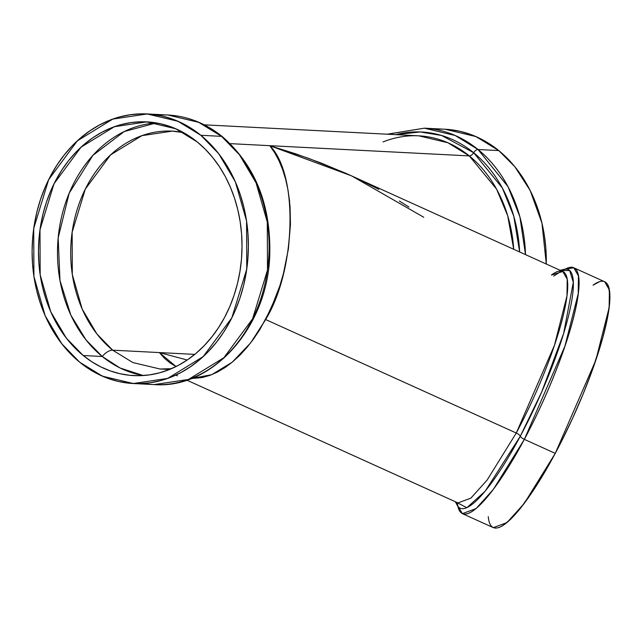 <?xml version="1.0" encoding="UTF-8"?>
<svg xmlns="http://www.w3.org/2000/svg" width="642" height="642" viewBox="0 0 642 642"><rect width="100%" height="100%" fill="white"/><g stroke="black" fill="none" stroke-linecap="round" stroke-linejoin="round"><path stroke-width="0.96" d="M171.406 368.693L160.035 369.006L132.83 362.545L112.679 350.179A12.262 6.34 129.2 0 0 102.255 356.495L86.068 340.011L70.853 315.126L59.995 280.586L58.165 237.925L69.208 193.146L92.938 155.332L124.235 131.538L156.239 122.927L124.235 131.538L92.938 155.332L69.208 193.146L58.165 237.925L59.995 280.586L70.853 315.126L86.068 340.011L102.255 356.495L83.227 355.524L66.399 338.214L50.734 311.739L40.173 274.832L39.989 229.684L54.024 183.732L81.02 147.195L114.396 126.707L146.753 121.876L175.772 128.769L197.263 141.954L188.724 135.735L179.72 130.607L170.331 126.618L160.652 123.802L150.782 122.189L140.807 121.787L130.824 122.622L120.937 124.66L111.235 127.902L101.813 132.3L92.761 137.821L84.158 144.41L76.101 152.01L68.67 160.54L61.921 169.913L55.926 180.049L50.742 190.843L46.417 202.198L43.006 214.003L40.526 226.144L39.002 238.495L38.456 250.95L38.889 263.38L40.302 275.675L42.677 287.704L45.991 299.365L50.212 310.535L55.3 321.104L61.207 330.983L67.875 340.067L75.242 348.277L83.227 355.524L91.766 361.743L100.778 366.871L110.159 370.867L119.837 373.684L129.708 375.297L139.683 375.69L149.666 374.864L159.553 372.817L169.255 369.583L178.685 365.178L187.737 359.656L196.332 353.068L204.389 345.468L211.828 336.946L218.577 327.564L224.572 317.429L229.748 306.635L234.073 295.28L237.492 283.475L239.972 271.333L241.488 258.983L242.034 246.528L241.601 234.097L240.188 221.803L237.813 209.773L234.499 198.113L230.277 186.942L225.19 176.373L219.283 166.495L212.614 157.41L205.255 149.201L197.263 141.954A127.028 101.717 -87.1 0 1 236.569 287.03A127.028 101.717 -87.1 0 1 133.737 375.602A127.028 101.717 -87.1 0 1 83.227 355.524A127.028 101.717 92.9 0 1 55.926 180.049A127.028 101.717 92.9 0 1 197.263 141.954A127.028 101.717 -87.1 0 1 224.572 317.429A127.028 101.717 -87.1 0 1 83.227 355.524L102.255 356.495L120.062 367.978L143.278 375.53L120.062 367.978L102.255 356.495L83.227 355.524M194.743 354.392L159.328 352.57L164.44 358.26L170.018 362.923L176.052 366.542L170.018 362.923L164.44 358.26L159.328 352.57L187.215 360.01L159.328 352.57L194.743 354.392L112.679 350.179L96.902 333.952L82.216 309.131L72.313 274.527L72.137 232.203L85.298 189.117L110.609 154.866L141.898 135.655L172.233 131.129L141.898 135.655L110.609 154.866L85.298 189.117L72.137 232.203L72.313 274.527L82.216 309.131L96.902 333.952L112.679 350.179A12.262 6.34 129.2 0 0 102.255 356.495A127.028 101.717 -87.1 0 0 143.278 375.53M492.847 527.395L495.431 528.141L498.529 527.7L502.108 526.071L510.591 519.338L520.55 508.199L537.402 484.204L555.258 453.372L524.297 503.36L507.003 522.572L493.329 527.644L462.417 513.64L476.091 508.576L493.377 489.356L524.345 439.369A4.333 1.316 -151.9 0 1 520.309 436.199L541.647 392.069L563.652 333.439L573.306 282.279L569.639 270.515L560.779 270.587L569.639 270.515L573.306 282.279L563.652 333.439L541.647 392.069L520.309 436.199A4.333 1.316 28.1 0 0 516.272 433.021L554.463 345.292L566.99 295.834L567.215 279.206L562.777 271.494L551.422 275.057A127.028 25.511 -65.6 0 1 564.278 311.025A127.028 25.511 -65.6 0 1 516.272 433.021L265.627 319.539L253.494 339.08L246.801 347.643L239.787 355.291L232.516 361.952L225.045 367.561L217.461 372.055L209.838 375.393L202.238 377.56L191.268 378.539L211.724 374.679L232.195 362.216L250.629 342.908L265.627 319.539L275.739 297.415L279.904 285.65L283.427 273.564L288.402 248.903L290.465 224.387L290.064 206.652L287.977 189.904L285.682 179.471L282.689 169.745L279.013 160.813L274.704 152.764L269.8 145.678L295.777 153.847L320.952 162.964L349.97 175.138M457.345 502.638L457.874 506.345A134.964 27.108 -65.6 0 0 524.345 439.369A4.333 1.316 -151.9 0 1 520.309 436.199L485.192 491.17L466.838 507.734L455.981 502.02L466.838 507.734L485.192 491.17L520.309 436.199A4.333 1.316 28.1 0 0 516.272 433.021L265.627 319.539C296.203 269.704 298.498 174.086 269.8 145.678L230.141 143.639L269.8 145.678L274.704 152.764L279.013 160.813L282.689 169.745L285.682 179.471L287.977 189.904L289.55 200.938L290.465 224.387L288.402 248.903L283.427 273.564L279.904 285.65L270.964 308.746L259.785 329.683L253.494 339.08L246.801 347.643L239.787 355.291L232.516 361.952L225.045 367.561L217.461 372.055L209.838 375.393L202.238 377.56L191.051 378.531M488.265 516.633A134.964 27.108 -65.6 0 0 555.258 453.372L524.345 439.369A4.333 1.316 -151.9 0 1 520.309 436.199A4.333 1.316 28.1 0 0 516.272 433.021L554.463 345.292L566.99 295.834L567.215 279.206L562.777 271.494L345.083 172.947L308.473 158.293L269.8 145.678L351.583 175.868L423.744 217.245M455.242 501.683L462.417 513.64A134.964 27.108 -65.6 0 0 524.345 439.369L555.258 453.372L561.164 442.017L572.576 418.343L583.072 394.14L592.269 370.346L602.846 337.403L607.364 318.504L609.635 302.92L609.9 296.564L608.672 287.014L607.196 283.925L604.652 281.742M186.798 380.136L457.987 502.927L470.851 498.16L487.126 480.072L516.272 433.021L265.627 319.539M222.365 136.65A4.333 2.239 129.2 0 0 221.546 136.353A4.333 2.239 129.2 0 1 222.341 136.634C255.444 165.66 271.237 205.456 269.728 256.022C267.273 327.532 212.398 389.309 154.056 384.59L188.435 379.462L223.898 357.69L252.571 318.873L267.489 270.049L267.289 222.084L256.07 182.866L239.426 154.738L221.546 136.353L200.826 135.285L218.705 153.679L235.349 181.806L246.568 221.017L246.769 268.99L231.85 317.806L203.169 356.623L167.706 378.395L133.335 383.523L102.503 376.204L79.664 362.192L71.182 354.488L63.357 345.773L56.271 336.119L49.996 325.63L44.587 314.395L40.101 302.526L36.586 290.144L34.058 277.36L32.565 264.295L32.1 251.086L32.678 237.861L34.291 224.732L36.931 211.836L40.558 199.293L45.149 187.231L50.654 175.756L57.026 164.994L64.2 155.027L72.097 145.967L80.659 137.902L89.792 130.896L99.414 125.03L109.421 120.351L119.733 116.908L130.238 114.741L140.839 113.859L151.44 114.284L161.928 115.993L172.208 118.987L182.184 123.232L191.749 128.681L200.826 135.285L209.316 142.989L217.14 151.705L224.218 161.359L230.494 171.855L235.903 183.09L240.389 194.951L243.904 207.342L246.432 220.126L247.932 233.182L248.39 246.392L247.812 259.625L246.199 272.746L243.559 285.642L239.931 298.185L235.341 310.247L229.836 321.722L223.464 332.492L216.298 342.451L208.393 351.511L199.831 359.584L190.698 366.582L181.084 372.448L171.069 377.127L160.757 380.57L150.252 382.736L139.651 383.619L129.05 383.202L118.561 381.484L108.281 378.491L98.306 374.246L88.74 368.797L79.664 362.192L61.784 343.799L45.149 315.671L33.922 276.461L33.721 228.488L48.64 179.672L77.321 140.855L112.783 119.083L147.162 113.955L177.986 121.274L200.826 135.285A134.964 108.065 92.9 0 1 229.836 321.722A134.964 108.065 92.9 0 1 79.664 362.192L79.664 362.192A134.964 108.065 92.9 0 1 50.654 175.756A134.964 108.065 92.9 0 1 200.826 135.285L221.546 136.353L200.826 135.285M133.335 383.523L154.056 384.59A134.964 108.065 -87.1 0 0 263.308 290.481A134.964 108.065 -87.1 0 0 221.546 136.353L198.715 122.341L167.883 115.014A134.964 108.065 92.9 0 1 221.546 136.353A134.964 108.065 -87.1 0 1 261.511 296.62A134.964 108.065 -87.1 0 1 143.728 383.435M546.294 264.022A134.964 108.065 -87.1 0 0 498.754 150.573L507.236 158.269L515.061 166.984L522.147 176.638L528.422 187.135L533.831 198.37L538.317 210.239L541.832 222.622L544.36 235.405L545.852 248.462L546.294 264.022L541.96 223.159L530.156 190.457L514.812 166.679L498.754 150.573L478.025 149.506A134.964 108.065 -87.1 0 1 525.509 254.617L519.9 216.827L508.047 186.734L478.025 149.506A4.333 2.239 129.2 0 0 473.66 152.708L441.64 135.494L420.229 131.947L395.793 134.651L420.229 131.947L441.64 135.494L473.66 152.708A4.333 2.239 -50.8 0 1 469.302 155.91L447.811 142.725L418.793 135.831L204.26 124.829M449.368 129.564L459.857 131.281L470.137 134.274L480.112 138.511L489.677 143.96L498.754 150.573L478.025 149.506A4.333 2.239 129.2 0 0 473.66 152.708L502.333 187.962L513.817 216.314L519.643 251.961L513.817 216.314L502.333 187.962L473.66 152.708A4.333 2.239 -50.8 0 1 469.302 155.91L230.141 143.639M395.793 134.651A130.992 104.895 92.9 0 1 473.66 152.708A4.333 2.239 -50.8 0 1 469.302 155.91L496.611 189.181L507.71 215.8L513.728 249.281L507.71 215.8L496.611 189.181L469.302 155.91L269.8 145.678L469.302 155.91L447.811 142.725L418.793 135.831M356.679 178.235L378.82 189.326M399.356 201.018L408.962 207.061M387.495 134.226L424.362 128.175A134.964 108.065 92.9 0 1 478.025 149.506L498.754 150.573L475.915 136.561L445.083 129.235L424.362 128.175L455.186 135.494L478.025 149.506A4.333 2.239 129.2 0 0 473.66 152.708A130.992 104.895 92.9 0 1 519.643 251.961M599.476 281.694L593.056 285.2A134.964 27.108 -65.6 0 1 606.144 324.25A134.964 27.108 -65.6 0 1 555.258 453.372L595.832 360.162L609.146 307.614L609.386 289.943L604.668 281.75L573.755 267.754L578.466 275.948L578.225 293.619L564.92 346.158L524.345 439.369A134.964 27.108 114.4 0 0 573.755 267.754L560.033 270.25M457.987 502.927L470.851 498.16L487.126 480.072L516.272 433.021M169.48 369.487L160.035 369.006L132.83 362.545L112.679 350.179A12.262 6.34 129.2 0 0 102.255 356.495A127.028 101.717 -87.1 0 1 61.512 217.14A127.028 101.717 -87.1 0 1 156.239 122.927M187.215 360.01L159.328 352.57L112.679 350.179A119.091 95.361 92.9 0 1 77.794 207.559A119.091 95.361 92.9 0 1 183.363 132.525M176.052 366.542L159.328 352.57L112.679 350.179M560.779 270.587A130.992 26.314 114.4 0 1 568.635 315.415A130.992 26.314 114.4 0 1 520.309 436.199A130.992 26.314 114.4 0 1 455.981 502.02M555.258 453.372L524.345 439.369A134.964 27.108 114.4 0 0 574.373 313.954A134.964 27.108 114.4 0 0 565.273 269.15M177.529 375.843L175.739 375.121M513.728 249.281A127.028 101.717 -87.1 0 0 469.302 155.91A127.028 101.717 -87.1 0 0 383.049 141.946M525.509 254.617A134.964 108.065 -87.1 0 0 478.025 149.506M498.754 150.573A134.964 108.065 -87.1 0 0 434.69 129.331M157.491 115.111A134.964 108.065 92.9 0 1 221.546 136.353M553.693 276.084L560.402 271.759L562.777 271.494M424.362 128.175L387.174 134.21M222.341 136.634C205.905 123.376 187.753 116.17 167.883 115.014L147.162 113.955M183.516 132.605L172.233 131.129"/></g></svg>

